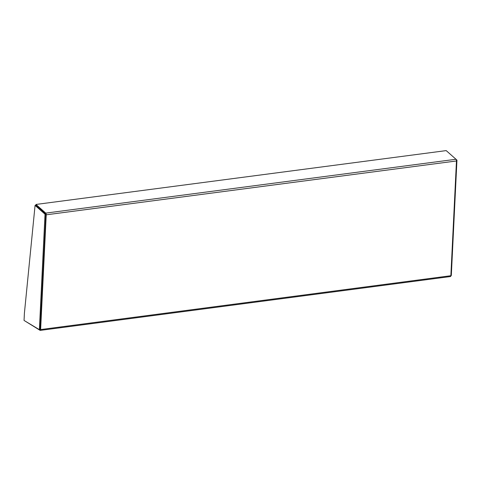 <?xml version="1.0" encoding="UTF-8"?>
<svg xmlns="http://www.w3.org/2000/svg" width="481" height="481" viewBox="0 0 481 481"><rect width="100%" height="100%" fill="white"/><g stroke="black" fill="none" stroke-linecap="round" stroke-linejoin="round"><path stroke-width="0.72" d="M450.859 275.721A1.317 0.523 82.5 0 1 450.487 276.545L40.248 330.393A1.317 0.523 -97.5 0 0 40.62 329.563L450.859 275.721L456.469 160.967L46.23 214.809L40.62 329.563M24.898 320.959L40.079 330.351A1.317 0.523 -97.5 0 0 40.248 330.393M40.127 329.473L45.845 214.472M46.23 214.809A1.317 0.523 -97.5 0 0 45.749 213.113L35.955 204.455L446.194 150.607L455.988 159.265A1.317 0.523 82.5 0 1 456.469 160.967M35.913 205.279L45.869 214.081L40.218 329.545L39.376 329.659L24.05 320.448L24.405 313.215L35.071 205.393L35.913 205.279L35.955 204.455M456.042 159.319L456.95 160.125L451.304 275.589L450.859 275.649M456.95 160.125L456.409 160.197M35.071 205.393L45.022 214.195L39.376 329.659M45.869 214.081L45.022 214.195M40.079 330.351L40.079 329.569M45.749 213.113L455.988 159.265"/></g></svg>
